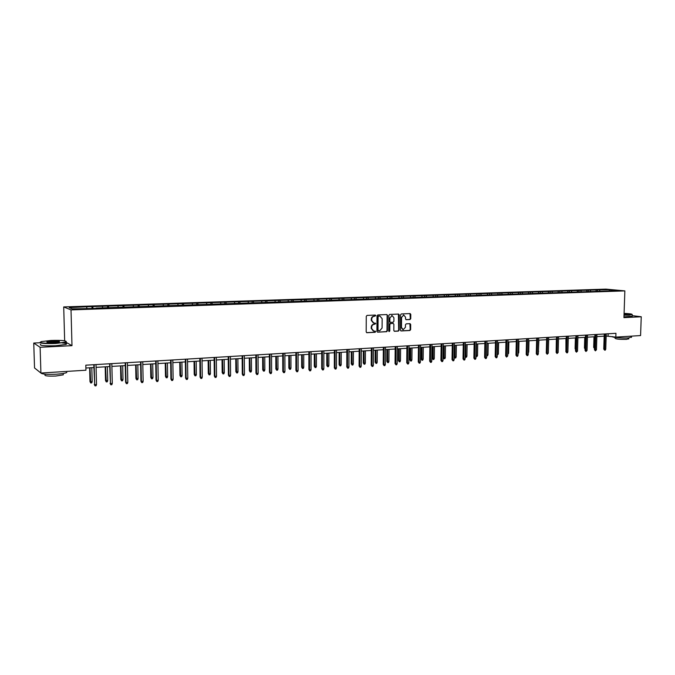 <?xml version="1.0" encoding="UTF-8"?>
<svg xmlns="http://www.w3.org/2000/svg" width="675" height="675" viewBox="0 0 675 675"><rect width="100%" height="100%" fill="white"/><g stroke="black" fill="none" stroke-linecap="round" stroke-linejoin="round"><path stroke-width="1.01" d="M375.781 315.638L375.292 315.056L367.057 315.402L366.272 316.305L366.188 331.906L366.871 332.724L375.131 332.302L375.671 331.67L375.199 331.096L373.815 331.147L371.647 328.514L371.655 327.223C371.815 325.536 372.642 324.582 374.127 324.337L375.73 323.663L375.249 323.08L373.891 323.131L371.697 320.482L371.706 319.182C371.866 317.503 372.693 316.541 374.178 316.305L375.781 315.638M373.41 323.047L371.284 320.406L371.292 319.106C371.452 317.419 372.279 316.465 373.773 316.229L374.827 316.187L375.114 315.056M366.584 332.64L374.726 332.218L375.038 331.104M373.326 331.054L371.233 328.43L371.242 327.139C371.402 325.451 372.229 324.498 373.722 324.262L374.777 324.211L375.081 323.089M410.003 319.545L410.746 318.668L410.788 314.381L410.13 313.571L401.296 313.942L400.545 314.828L400.402 330.142L401.144 330.952L409.885 330.505L410.636 329.619L410.687 324.464L410.029 323.654L406.223 323.831L405.473 324.717L405.447 327.282L403.228 329.645L401.473 327.476L401.566 317.402L403.76 315.039L405.548 317.225L405.532 318.904L406.19 319.714L410.003 319.545L409.573 319.469L410.316 318.583L409.961 313.571M623.945 317.638L641.25 316.761L640.575 335.568L615.828 337.112L615.954 333.298L85.809 365.183L85.944 370.212L40.913 373.03L40.12 347.288L71.989 345.668L71.018 309.901L624.856 290.891L623.945 317.638M387.534 315.385L386.851 314.558L377.798 314.947L377.021 315.841L376.92 331.349L377.595 332.168L386.648 331.703L387.416 330.809L387.534 315.385L386.707 314.567M389.618 314.44L398.562 314.061L399.237 314.879L399.094 330.21L398.343 331.104L394.478 331.298L393.82 330.48L393.871 324.253L393.204 323.435L390.606 323.553L389.838 324.447L389.787 330.944L389.197 331.568L388.733 331.003L388.859 315.326L389.618 314.44M71.018 309.901L63.712 306.931L605.821 289.119L624.856 290.891M597.527 291.338L597.569 289.853L85.885 306.804L69.23 307.665L72.267 308.888L95.993 308.399M597.569 289.853L609.398 289.702L617.212 290.427L609.053 290.95L96.061 308.078M596.582 291.372L595.856 290.149M590.709 291.33L590.136 290.343M587.258 291.693L586.533 290.461M581.327 291.642L580.745 290.655M577.825 292.013L577.108 290.773M571.835 291.963L571.261 290.967M568.291 292.334L567.582 291.094M562.233 292.292L561.659 291.288M558.647 292.663L557.938 291.414M552.521 292.621L551.947 291.608M548.893 292.992L548.184 291.735M542.692 292.95L542.126 291.938M539.021 293.33L538.321 292.064M532.752 293.288L532.195 292.267M529.031 293.667L528.339 292.393M522.695 293.633L522.138 292.604M518.932 294.013L518.24 292.731M512.519 293.971L511.971 292.942M508.688 294.317L508.022 293.068M502.225 294.325L501.677 293.288M498.277 294.553L497.686 293.414M491.805 294.68L491.265 293.633M487.763 294.815L487.223 293.76M481.258 295.034L480.727 293.979M477.166 295.169L476.634 294.114M470.585 295.397L470.053 294.334M466.45 295.532L465.919 294.469M459.785 295.76L459.262 294.697M455.591 295.903L455.068 294.832M448.85 296.131L448.327 295.059M444.606 296.274L444.091 295.203M437.78 296.502L437.265 295.422M433.485 296.654L432.979 295.566M426.575 296.882L426.068 295.802M422.229 297.034L421.723 295.945M415.226 297.27L414.728 296.173M410.83 297.422L410.324 296.325M403.743 297.658L403.245 296.561M399.288 297.81L398.79 296.705M392.108 298.055L391.618 296.941M387.593 298.207L387.104 297.093M380.329 298.451L379.839 297.337M375.756 298.603L375.275 297.489M368.398 298.856L367.917 297.734M363.766 299.017L363.293 297.886M356.307 299.27L355.843 298.131M351.624 299.422L351.152 298.291M344.073 299.683L343.6 298.544M339.323 299.843L338.858 298.696M331.67 300.097L331.214 298.957M326.852 300.265L326.396 299.118M319.106 300.527L318.651 299.371M314.229 300.696L313.782 299.531M306.374 300.957L305.935 299.793M301.43 301.126L300.991 299.962M293.473 301.396L293.043 300.223M288.47 301.565L288.039 300.392M280.42 301.885L279.973 300.662M275.332 302.012L274.902 300.831M267.19 302.383L266.735 301.101M262.01 302.459L261.596 301.269M253.783 302.889L253.319 301.548M248.518 302.915L248.105 301.717M240.19 303.413L239.718 301.995M234.832 303.379L234.436 302.172M226.403 303.944L225.931 302.459M220.961 303.851L220.573 302.636M212.422 304.442L211.95 302.923M206.896 304.324L206.516 303.1M198.231 304.923L197.775 303.396M192.637 304.813L192.265 303.573M183.845 305.412L183.398 303.868M178.175 305.302L177.82 304.054M169.256 305.91L168.826 304.358M163.51 305.8L163.164 304.543M154.465 306.416L154.035 304.847M148.635 306.298L148.297 305.041M139.455 306.923L139.042 305.345M133.54 306.813L133.22 305.539M124.225 307.446L123.829 305.851M118.235 307.327L117.922 306.053M108.776 307.969L108.397 306.366M102.701 307.859L102.397 306.568M93.099 308.5L92.737 306.889M86.94 308.391L86.653 307.091M40.019 342.748L33.75 343.052L40.12 347.288M33.75 343.052L34.535 367.959L40.913 373.03M641.25 316.761L632.23 315.647M64.657 340.791L63.712 306.931M606.175 336.04L615.828 337.112M85.885 368.01L93.867 367.521M96.095 367.377L109.671 366.542M111.898 366.407L125.255 365.588M127.474 365.453L140.602 364.643M142.822 364.508L155.739 363.715M157.942 363.58L170.648 362.796M172.859 362.661L185.355 361.893M187.557 361.758L199.851 361.007M202.053 360.872L214.152 360.129M216.337 359.994L228.243 359.26M230.428 359.125L242.148 358.408M244.333 358.273L255.859 357.564M258.036 357.429L269.392 356.729M271.561 356.594L282.732 355.911M284.901 355.776L295.895 355.101M298.055 354.966L308.888 354.308M311.04 354.173L321.705 353.514M323.848 353.388L334.353 352.738M336.496 352.612L346.84 351.97M348.975 351.844L359.159 351.211M361.294 351.084L371.326 350.468M373.452 350.333L383.332 349.726M385.45 349.599L395.187 349M397.297 348.874L406.89 348.283M408.999 348.157L418.449 347.574M420.55 347.439L429.857 346.874M431.958 346.739L441.129 346.174M443.222 346.047L452.267 345.49M454.351 345.364L463.261 344.815M465.345 344.689L474.12 344.149M476.196 344.022L484.852 343.491M486.928 343.364L495.458 342.841M497.517 342.714L505.929 342.2M507.988 342.073L516.282 341.558M518.333 341.432L526.508 340.934M528.559 340.808L536.617 340.31M538.658 340.183L546.607 339.694M548.64 339.576L556.478 339.086M558.512 338.968L566.241 338.487M568.266 338.369L575.885 337.897M577.901 337.77L585.428 337.314M587.436 337.188L594.852 336.732M596.86 336.606L604.176 336.158M609.28 290.697L609.398 289.702M599.991 291.009L599.408 290.031M608.158 333.771L608.091 335.922M92.003 308.543L91.952 306.602M107.612 308.011L107.57 306.087M123.002 307.488L122.96 305.581M138.164 306.965L138.13 305.075M153.115 306.425L153.082 304.577M167.856 305.817L167.83 304.087M182.393 305.235L182.368 303.607M196.729 304.67L196.703 303.134M210.862 304.189L210.845 302.67M224.809 303.716L224.792 302.206M238.562 303.252L238.545 301.75M252.129 302.797L252.113 301.303M265.511 302.341L265.503 300.856M278.716 301.894L278.716 300.417M291.752 301.455L291.752 299.987M304.611 301.016L304.611 299.565M317.301 300.586L317.301 299.143M329.83 300.164L329.83 298.73M342.2 299.742L342.2 298.316M354.409 299.329L354.409 297.911M366.457 298.924L366.466 297.515M378.354 298.519L378.363 297.118M390.108 298.122L390.116 296.73M401.709 297.726L401.726 296.342M413.168 297.337L413.184 295.962M424.482 296.958L424.499 295.591M435.662 296.578L435.679 295.22M446.707 296.207L446.723 294.857M457.616 295.836L457.633 294.494M468.391 295.473L468.416 294.14M479.039 295.11L479.064 293.785M489.561 294.756L489.586 293.431M499.956 294.401L499.981 293.093M510.233 294.055L510.258 292.748M520.383 293.709L520.417 292.41M530.423 293.372L530.449 292.081M540.337 293.034L540.371 291.752M550.15 292.697L550.176 291.431M559.837 292.368L559.87 291.102M569.422 292.047L569.455 290.79M578.897 291.727L578.939 290.478M588.263 291.592L588.305 290.166M71.989 345.668L65.897 342.233L55.603 343.499C44.786 343.82 39.639 343.381 40.154 342.183M377.679 332.176L386.235 331.619L386.994 330.725L387.113 315.309M378.624 316.119L378.084 316.744L378 330.353L379.637 330.868L382.092 327.999L382.16 318.718L379.957 316.069L378.211 316.043L378.084 316.744M378.287 330.877L377.587 330.261L377.671 316.668M378.211 316.043L379.316 315.993M394.192 331.206L397.921 331.012L398.672 330.126L398.41 314.069M393.01 323.418L390.184 323.477L389.424 324.363L389.787 330.944M388.943 331.467L389.374 330.86M393.922 317.782L392.116 315.588L389.897 317.959L389.863 321.536L390.538 322.355L393.137 322.237L393.896 321.351L393.922 317.782M392.091 315.579L389.897 317.959M390.192 322.279L389.441 321.46L389.475 317.883M405.92 319.638L409.573 319.469M403.709 315.031L401.566 317.402M402.798 329.56L401.043 327.392L401.136 317.326M400.773 330.868L409.455 330.413L410.206 329.535L409.877 323.654M92.163 381.662L91.707 382.894L90.703 382.97L89.978 381.527L92.163 381.662L91.817 367.639M90.703 382.97L90.003 367.757M89.978 381.527L89.632 367.774M93.791 364.702L94.677 384.674L94.179 364.677M96.517 384.548L96.053 385.805L95.032 385.881L94.677 384.674L96.517 384.548L96.019 364.567M95.032 385.881L94.281 384.413M51.005 340.462L41.217 341.592C38.905 342.934 43.681 343.457 55.536 343.162C60.927 342.866 64.378 342.402 65.88 341.778C66.513 340.597 61.552 340.158 51.005 340.462M52.118 341.128C57.983 340.976 60.353 341.238 59.231 341.904L54.388 342.47C49.056 342.63 46.558 342.411 46.896 341.812L52.118 341.128M59.408 341.854L52.186 341.457L47.073 342.217M66.724 371.41L66.741 372.575C64.96 373.3 61.543 373.849 56.489 374.195C46.972 374.617 41.732 374.195 40.778 372.921M63.264 373.984L63.29 374.836L55.898 376.026C47.621 376.329 44.027 375.882 45.09 374.701L45.073 374.178M62.168 342.951C66.218 343.271 67.483 343.761 65.956 344.427L55.662 345.743C44.111 346.064 39.091 345.566 40.601 344.242M66.243 341.407L65.956 344.427M624.038 314.972L632.121 314.483C632.18 314.01 629.505 313.639 624.088 313.377M632.154 314.44L629.201 315.157L624.029 315.217M624.08 313.782L627.311 314.348L624.054 314.558M627.1 314.398L624.071 314.027M631.488 337.078L628.417 337.905C622.527 338.335 611.584 337.416 612.326 336.572M628.746 338.749L626.535 339.356C619.751 339.474 615.921 339.12 615.052 338.285L615.077 337.424M632.213 316.145L623.97 316.879M107.696 380.607L107.241 381.831L106.253 381.898L105.511 380.472L107.696 380.607L107.367 366.685M106.253 381.898L105.587 366.795M105.511 380.472L105.19 366.82M123.002 379.569L122.546 380.784L121.568 380.852L120.825 379.434L123.002 379.569L122.707 365.74M121.568 380.852L120.943 365.85M120.825 379.434L120.53 365.875M109.612 363.749L110.481 383.577L110.017 363.724M112.286 383.451L111.822 384.699L110.818 384.775L110.481 383.577L112.286 383.451L111.831 363.614M110.818 384.775L110.059 383.316M125.196 362.812L125.609 382.244L126.048 382.497L125.626 362.787M127.828 382.371L127.356 383.611L126.368 383.678L126.048 382.497L127.828 382.371L127.415 362.677M126.368 383.678L125.609 382.244M138.097 378.54L137.632 379.747L136.671 379.814L135.92 378.413L138.097 378.54L137.818 364.812M136.671 379.814L136.088 364.922M135.92 378.413L135.65 364.947M152.972 377.527L152.508 378.734L151.563 378.793L150.803 377.401L152.972 377.527L152.719 363.901M151.563 378.793L151.014 364.002M150.803 377.401L150.55 364.036M167.636 376.532L167.181 377.73L166.244 377.789L165.476 376.405L167.636 376.532L167.417 362.998M166.244 377.789L165.729 363.099M165.476 376.405L165.248 363.133M140.552 361.893L140.932 381.181L141.387 381.434L141.007 361.859M143.142 381.308L142.678 382.539L141.699 382.607L141.387 381.434L143.142 381.308L142.762 361.758M141.699 382.607L140.932 381.181M155.689 360.982L156.026 380.135L156.507 380.379L156.161 360.948M158.237 380.261L157.773 381.485L156.811 381.552L156.507 380.379L158.237 380.261L157.899 360.847M156.811 381.552L156.026 380.135M170.606 360.079L170.918 379.097L171.416 379.35L171.104 360.053M173.121 379.232L172.648 380.438L171.703 380.506L171.416 379.35L173.121 379.232L172.817 359.952M171.703 380.506L170.918 379.097M185.313 359.193L185.591 378.084L186.114 378.329L185.828 359.168M187.793 378.211L187.321 379.418L186.384 379.477L186.114 378.329L187.793 378.211L187.515 359.066M186.384 379.477L185.591 378.084M199.817 358.324L200.062 377.08L200.602 377.317L200.357 358.29M202.255 377.207L201.783 378.405L200.863 378.464L200.602 377.317L202.255 377.207L202.019 358.189M200.863 378.464L200.062 377.08M214.118 357.463L214.329 376.093L214.886 376.329L214.667 357.429M216.523 376.211L216.051 377.401L215.139 377.468L214.886 376.329L216.523 376.211L216.312 357.337M215.139 377.468L214.329 376.093M228.218 356.619L228.403 375.114L228.977 375.351L228.791 356.586M230.588 375.241L230.116 376.422L229.222 376.481L228.977 375.351L230.588 375.241L230.403 356.484M229.222 376.481L228.403 375.114M242.131 355.784L242.283 374.152L242.865 374.389L242.713 355.742M244.46 374.271L243.987 375.452L243.101 375.511L242.865 374.389L244.46 374.271L244.308 355.649M243.101 375.511L242.283 374.152M255.842 354.957L255.968 373.207L256.576 373.435L256.449 354.915M258.145 373.326L257.664 374.49L256.795 374.549L256.576 373.435L258.145 373.326L258.019 354.822M256.795 374.549L255.968 373.207M269.376 354.139L269.468 372.271L270.093 372.499L269.992 354.105M271.637 372.389L271.164 373.545L270.304 373.604L270.093 372.499L271.637 372.389L271.544 354.012M270.304 373.604L269.468 372.271M282.724 353.337L282.791 371.343L283.424 371.571L283.357 353.303M284.951 371.461L284.479 372.617L283.627 372.676L283.424 371.571L284.951 371.461L284.884 353.211M283.627 372.676L282.791 371.343M295.895 352.544L295.937 370.432L296.587 370.659L296.544 352.51M298.088 370.55L297.616 371.697L296.772 371.748L296.587 370.659L298.088 370.55L298.055 352.418M296.772 371.748L295.937 370.432M308.88 351.768L308.897 369.537L309.563 369.757L309.547 351.726M311.048 369.647L310.576 370.786L309.749 370.845L309.563 369.757L311.048 369.647L311.04 351.633M309.749 370.845L308.897 369.537M321.705 350.992L321.697 368.651L322.372 368.862L322.38 350.958M323.84 368.761L323.367 369.892L322.549 369.951L322.372 368.862L323.84 368.761L323.857 350.865M322.549 369.951L321.697 368.651M334.361 350.232L334.327 367.774L335.019 367.985L335.053 350.19M336.462 367.883L335.99 369.006L335.18 369.065L335.019 367.985L336.462 367.883L336.504 350.106M335.18 369.065L334.327 367.774M346.849 349.481L346.79 366.913L347.49 367.116L347.549 349.439M348.924 367.023L348.443 368.137L347.65 368.187L347.49 367.116L348.924 367.023L348.983 349.355M347.65 368.187L346.79 366.913M359.168 348.739L359.092 366.061L359.809 366.263L359.893 348.697M361.218 366.171L360.737 367.276L359.952 367.327L359.809 366.263L361.218 366.171L361.302 348.612M359.952 367.327L359.092 366.061M371.334 348.013L371.233 365.217L371.959 365.42L372.068 347.962M373.359 365.327L372.878 366.424L372.102 366.474L371.959 365.42L373.359 365.327L373.461 347.878M372.102 366.474L371.233 365.217M383.349 347.288L383.223 364.382L383.965 364.584L384.092 347.245M385.341 364.492L384.86 365.588L384.092 365.639L383.965 364.584L385.341 364.492L385.467 347.161M384.092 365.639L383.223 364.382M182.107 375.553L181.643 376.734L180.723 376.802L179.947 375.427L182.107 375.553L181.904 362.104M180.723 376.802L180.242 362.205M179.947 375.427L179.744 362.239M196.374 374.583L195.91 375.756L194.999 375.823L194.214 374.456L196.374 374.583L196.189 361.226M194.999 375.823L194.552 361.327M194.214 374.456L194.037 361.361M210.44 373.621L209.976 374.794L209.081 374.853L208.288 373.503L210.44 373.621L210.279 360.366M209.081 374.853L208.668 360.458M208.288 373.503L208.136 360.492M224.319 372.676L223.855 373.84L222.969 373.899L222.176 372.558L224.319 372.676L224.184 359.505M222.969 373.899L222.59 359.606M222.176 372.558L222.033 359.64M238.005 371.748L237.541 372.904L236.672 372.963L235.87 371.63L238.005 371.748L237.895 358.67M236.672 372.963L236.317 358.762M235.87 371.63L235.752 358.796M251.513 370.828L251.049 371.976L250.189 372.035L249.379 370.718L251.513 370.828L251.421 357.834M250.189 372.035L249.868 357.927M249.379 370.718L249.286 357.969M264.836 369.925L264.372 371.064L263.52 371.123L262.71 369.816L264.836 369.925L264.76 357.016M263.52 371.123L263.233 357.109M262.71 369.816L262.634 357.142M277.982 369.031L277.518 370.162L276.683 370.221L275.864 368.921L277.982 369.031L277.931 356.206M276.683 370.221L276.421 356.299M275.864 368.921L275.805 356.341M290.959 368.153L290.495 369.276L289.668 369.335L288.841 368.035L290.959 368.153L290.925 355.404M289.668 369.335L289.432 355.497M288.841 368.035L288.807 355.539M303.767 367.284L303.294 368.398L302.484 368.457L301.657 367.166L303.767 367.284L303.75 354.62M302.484 368.457L302.273 354.712M301.657 367.166L301.632 354.746M316.406 366.424L315.934 367.529L315.132 367.588L314.297 366.314L316.406 366.424L316.406 353.843M315.132 367.588L314.955 353.928M314.297 366.314L314.297 353.97M328.877 365.572L328.413 366.677L327.62 366.736L326.776 365.462L328.877 365.572L328.894 353.076M327.62 366.736L327.459 353.16M326.776 365.462L326.793 353.202M341.196 364.736L340.723 365.833L339.938 365.884L339.095 364.627L341.196 364.736L341.229 352.316M339.938 365.884L339.812 352.401M339.095 364.627L339.128 352.443M353.354 363.909L352.882 364.998L352.105 365.057L351.262 363.808L353.354 363.909L353.405 351.565M352.105 365.057L352.004 351.658M351.262 363.808L351.304 351.7M365.352 363.091L364.888 364.179L364.12 364.23L363.268 362.99L365.352 363.091L365.42 350.831M364.12 364.23L364.044 350.916M363.268 362.99L363.336 350.958M377.207 362.289L376.734 363.369L375.983 363.42L375.131 362.188L377.207 362.289L377.291 350.097M375.983 363.42L375.924 350.182M375.131 362.188L375.207 350.232M388.91 361.496L388.446 362.568L387.695 362.618L386.843 361.395L388.91 361.496L389.011 349.38M387.695 362.618L387.661 349.464M386.843 361.395L386.927 349.507M400.469 360.712L399.997 361.775L399.262 361.825L398.402 360.61L400.469 360.712L400.579 348.671M399.262 361.825L399.254 348.747M398.402 360.61L398.512 348.798M411.885 359.935L411.413 360.99L410.687 361.041L409.826 359.834L411.885 359.935L412.012 347.971M410.687 361.041L410.695 348.047M409.826 359.834L409.944 348.098M423.157 359.168L422.693 360.214L421.968 360.264L421.107 359.066L423.157 359.168L423.301 347.271M421.968 360.264L422.002 347.355M421.107 359.066L421.242 347.397M395.204 346.579L395.061 363.563L395.812 363.766L395.963 346.528M397.17 363.673L396.689 364.753L395.938 364.812L395.812 363.766L397.17 363.673L397.322 346.444M395.938 364.812L395.061 363.563M406.915 345.87L406.747 362.753L407.506 362.956L407.683 345.828M408.848 362.855L408.367 363.935L407.624 363.994L407.506 362.956L408.848 362.855L409.025 345.743M407.624 363.994L406.747 362.753M418.475 345.178L418.289 361.952L419.057 362.146L419.251 345.127M420.382 362.062L419.909 363.133L419.167 363.184L419.057 362.146L420.382 362.062L420.576 345.052M419.167 363.184L418.289 361.952M429.891 344.486L429.68 361.167L430.464 361.361L430.684 344.444M431.772 361.268L431.291 362.332L430.566 362.382L430.464 361.361L431.772 361.268L431.992 344.36M430.566 362.382L429.68 361.167M434.295 358.408L433.831 359.454L433.122 359.505L432.245 358.315L434.295 358.408L434.447 346.587M433.122 359.505L433.173 346.663M432.245 358.315L432.397 346.714M445.298 357.657L444.833 358.703L444.125 358.746L443.256 357.564L445.298 357.657L445.466 345.912M444.125 358.746L444.201 345.988M443.256 357.564L443.416 346.039M454.174 356.839L456.165 356.923L456.351 345.246M456.165 356.923L455.701 357.952L455.009 358.003L455.102 345.322M455.009 358.003L454.174 356.94M465.151 356.164L466.906 356.189L467.1 344.579M466.906 356.189L466.442 357.218L465.75 357.269L465.868 344.655M465.75 357.269L465.142 356.763M475.993 355.489L477.52 355.472L477.723 343.929M477.52 355.472L477.048 356.493L476.373 356.535L476.508 344.005M486.709 354.822L488 354.755L488.219 343.288M488 354.755L487.536 355.776L486.869 355.818L487.013 343.356M497.289 354.13L498.361 354.054L498.597 342.647M498.361 354.054L497.273 355.109M507.752 353.413L508.604 353.363L508.849 342.014M508.604 353.363L507.727 354.392M441.163 343.811L440.935 360.382L441.728 360.577L441.965 343.761M443.019 360.484L442.547 361.547L441.83 361.598L441.728 360.577L443.019 360.484L443.256 343.685M441.83 361.598L440.935 360.382M452.301 343.145L452.056 359.615L452.858 359.8L453.111 343.094M454.132 359.716L453.659 360.771L452.95 360.821L452.858 359.8L454.132 359.716L454.385 343.018M452.95 360.821L452.056 359.615M463.303 342.478L463.033 358.855L463.852 359.041L464.122 342.427M465.109 358.948L464.628 360.003L463.928 360.045L463.852 359.041L465.109 358.948L465.379 342.352M463.928 360.045L463.033 358.855M474.162 341.828L473.884 358.104L474.702 358.282L474.998 341.778M475.951 358.197L475.47 359.243L474.778 359.286L474.702 358.282L475.951 358.197L476.238 341.702M474.778 359.286L473.884 358.104M484.895 341.179L484.599 357.362L485.426 357.539L485.738 341.128M486.658 357.455L486.177 358.493L485.502 358.535L485.426 357.539L486.658 357.455L486.97 341.052M485.502 358.535L484.599 357.362M495.501 340.546L495.188 356.628L496.024 356.805L496.353 340.495M497.239 356.721L496.766 357.75L496.091 357.801L496.024 356.805L497.239 356.721L497.568 340.419M496.091 357.801L495.188 356.628M505.98 339.913L505.642 355.902L506.495 356.079L506.832 339.863M507.693 355.995L506.554 357.067L506.495 356.079L507.693 355.995L508.039 339.787M506.554 357.067L505.642 355.902M516.333 339.289L515.978 355.185L516.839 355.362L517.193 339.238M518.029 355.278L517.548 356.299L516.89 356.341L516.839 355.362L518.029 355.278L518.383 339.171M516.89 356.341L515.978 355.185M518.079 352.713L518.729 352.671L518.982 341.398M518.729 352.671L518.062 353.683M526.559 338.673L526.196 354.476L527.065 354.653L527.437 338.622M528.23 354.569L527.757 355.582L527.108 355.624L527.065 354.653L528.23 354.569L528.609 338.555M527.108 355.624L526.196 354.476M528.297 352.021L528.727 351.987L528.989 340.782M528.727 351.987L528.272 352.966M536.676 338.065L536.288 353.776L537.165 353.945L537.553 338.015M538.321 353.869L537.848 354.873L537.199 354.915L537.165 353.945L538.321 353.869L538.709 337.947M537.199 354.915L536.288 353.776M538.388 351.337L538.895 340.175M538.616 351.321L538.372 351.835M546.666 337.466L546.269 353.084L547.147 353.253L547.552 337.416M548.294 353.177L547.18 354.223L547.147 353.253L548.294 353.177L548.699 337.348M547.18 354.223L546.269 353.084M548.362 350.654L548.674 339.567M556.538 336.876L556.133 352.401L557.018 352.569L557.432 336.817M558.149 352.493L557.044 353.531L557.018 352.569L558.149 352.493L558.571 336.749M557.044 353.531L556.133 352.401M556.183 350.182L556.36 339.095M566.3 336.285L565.878 351.726L566.772 351.894L567.202 336.234M567.886 351.818L567.413 352.806L566.789 352.848L566.772 351.894L567.886 351.818L568.325 336.167M566.789 352.848L565.878 351.726M565.928 349.962L565.937 338.512M575.952 335.703L575.513 351.059L576.416 351.219L576.863 335.652M577.522 351.143L576.433 352.173L576.416 351.219L577.522 351.143L577.969 335.585M576.433 352.173L575.513 351.059M575.556 349.633L575.092 348.621L575.395 337.93M575.092 348.621L575.581 348.705M585.487 335.129L585.039 350.401L585.942 350.561L586.406 335.078M587.039 350.485L585.959 351.506L585.942 350.561L587.039 350.485L587.503 335.011M585.959 351.506L585.039 350.401M585.082 349.026L584.44 347.988L584.752 337.357M584.44 347.988L585.107 348.106M594.92 334.564L594.456 349.743L595.367 349.903L595.848 334.505M596.447 349.827L595.375 350.848L595.367 349.903L596.447 349.827L596.928 334.446M595.375 350.848L594.456 349.743M594.498 348.427L593.679 347.363L594.008 336.783M593.679 347.363L594.523 347.507M604.243 334.007L603.762 349.102L604.69 349.262L605.171 333.948M605.753 349.186L605.281 350.156L604.69 350.19L604.69 349.262L605.753 349.186L606.243 333.88M604.69 350.19L603.762 349.102M386.994 330.725L387.416 330.809M398.807 314.812L399.237 314.879M398.672 330.126L399.094 330.21M397.921 331.012L398.343 331.104M392.707 323.359L393.128 323.435M390.184 323.477L390.606 323.553M389.441 321.46L389.863 321.536M401.043 327.392L401.473 327.476M410.257 324.38L410.687 324.464M410.206 329.535L410.636 329.619M409.455 330.413L409.885 330.505M410.358 314.314L410.788 314.381M410.316 318.583L410.746 318.668M392.782 323.359L393.204 323.435M391.694 315.512L392.116 315.588M403.329 314.963L403.76 315.039M63.247 373.461L63.29 374.836M66.741 372.575L66.707 371.419M632.205 316.415L632.264 314.761M628.779 337.88L628.737 338.993M631.471 337.416L631.522 336.133"/></g></svg>
